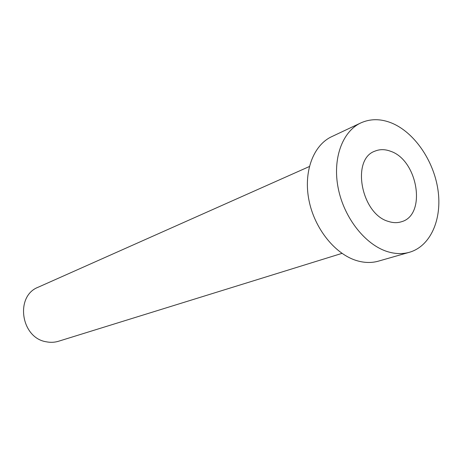 <?xml version="1.0" encoding="UTF-8"?>
<svg xmlns="http://www.w3.org/2000/svg" width="462" height="462" viewBox="0 0 462 462"><rect width="100%" height="100%" fill="white"/><g stroke="black" fill="none" stroke-linecap="round" stroke-linejoin="round"><path stroke-width="0.69" d="M388.496 221.454C393.087 222.95 397.418 223.042 401.49 221.737C426.836 214.974 417.914 160.089 390.529 151.241C385.002 149.168 379.81 149.139 374.948 151.143C350.912 159.107 361.215 214.177 388.496 221.454M341.996 253.372L58.593 341.233C54.649 342.44 50.589 342.637 46.408 341.816C20.807 338.068 14.755 295.963 38.271 287.179L309.344 166.539M409.442 252.275L378.447 261.134C371.673 263.051 364.506 262.907 356.953 260.701C335.221 254.348 314.57 228.754 308.968 200.294C303.268 171.829 313.317 145.172 331.652 136.683L360.805 122.927C370.333 118.636 380.515 118.63 391.349 122.909C414.171 132.115 433.662 160.481 437.947 189.761C442.325 219.028 430.711 246.142 409.442 252.275C402.587 254.215 395.31 254.013 387.618 251.675C365.482 244.929 344.236 218.197 338.288 188.617C332.236 159.032 342.25 131.508 360.805 122.927"/></g></svg>
